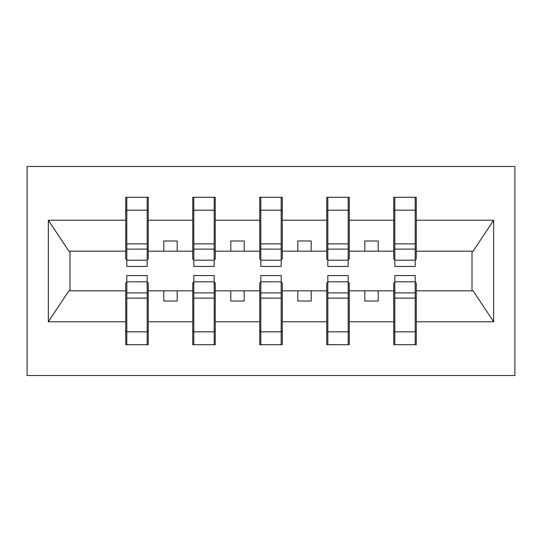 <?xml version="1.0" encoding="UTF-8"?>
<svg xmlns="http://www.w3.org/2000/svg" width="542" height="542" viewBox="0 0 542 542"><rect width="100%" height="100%" fill="white"/><g stroke="black" fill="none" stroke-linecap="round" stroke-linejoin="round"><path stroke-width="0.81" d="M27.1 375.531L514.9 375.531L514.9 166.469L27.1 166.469L27.1 375.531M394.827 282.795L393.756 282.795L393.756 290.83L349.265 290.83L349.265 282.795L348.188 282.795M415.199 259.205L416.27 259.205L416.27 251.17L473.098 251.17L493.674 220.208L493.674 321.792L416.27 321.792L416.27 344.705L393.756 344.705L393.756 290.83M415.199 282.795L416.27 282.795L416.27 321.792M327.822 282.795L326.751 282.795L326.751 290.83L282.26 290.83L282.26 282.795L281.183 282.795M393.756 321.792L349.265 321.792L349.265 344.705L326.751 344.705L326.751 290.83M349.265 321.792L349.265 290.83M260.817 282.795L259.74 282.795L259.74 290.83L215.249 290.83L215.249 282.795L214.178 282.795M326.751 321.792L282.26 321.792L282.26 344.705L259.74 344.705L259.74 290.83M282.26 321.792L282.26 290.83M193.812 282.795L192.735 282.795L192.735 290.83L148.244 290.83L148.244 282.795L147.173 282.795M259.74 321.792L215.249 321.792L215.249 344.705L192.735 344.705L192.735 290.83M215.249 321.792L215.249 290.83M394.827 260.201L415.199 260.201L415.199 266.44L394.827 266.44L394.827 197.295L393.756 197.295L393.756 220.208L349.265 220.208L349.265 259.205L348.188 259.205M394.827 259.205L393.756 259.205L393.756 220.208M327.822 260.201L348.188 260.201L348.188 266.44L327.822 266.44L327.822 197.295L326.751 197.295L326.751 220.208L282.26 220.208L282.26 259.205L281.183 259.205M327.822 259.205L326.751 259.205L326.751 220.208M260.817 260.201L281.183 260.201L281.183 266.44L260.817 266.44L260.817 197.295L259.74 197.295L259.74 220.208L215.249 220.208L215.249 259.205L214.178 259.205M260.817 259.205L259.74 259.205L259.74 220.208M193.812 260.201L214.178 260.201L214.178 266.44L193.812 266.44L193.812 197.295L192.735 197.295L192.735 220.208L148.244 220.208L148.244 197.295L147.173 197.295L147.173 266.44L126.801 266.44L126.801 249.103L147.173 249.103M193.812 259.205L192.735 259.205L192.735 220.208M126.801 282.795L125.73 282.795L125.73 290.83L68.902 290.83L48.326 321.792L48.326 220.208L68.902 251.17L125.73 251.17L125.73 220.208L48.326 220.208M192.735 321.792L148.244 321.792L148.244 344.705L125.73 344.705L125.73 290.83M148.244 321.792L148.244 290.83M126.801 249.103L126.801 197.295L125.73 197.295L125.73 220.208M125.73 251.17L125.73 259.205L126.801 259.205M416.27 251.17L416.27 197.295L415.199 197.295L415.199 260.201M326.751 197.295L349.265 197.295L349.265 220.208M259.74 197.295L282.26 197.295L282.26 220.208M192.735 197.295L215.249 197.295L215.249 220.208M493.674 220.208L416.27 220.208M125.73 321.792L48.326 321.792M125.73 197.295L148.244 197.295M393.756 197.295L416.27 197.295M393.756 251.17L378.208 251.17L378.208 240.98L364.807 240.98L364.807 251.17L378.208 251.17M364.807 251.17L349.265 251.17M364.807 290.83L364.807 301.02L378.208 301.02L378.208 290.83M326.751 251.17L311.203 251.17L311.203 240.98L297.802 240.98L297.802 251.17L311.203 251.17M297.802 251.17L282.26 251.17M297.802 290.83L297.802 301.02L311.203 301.02L311.203 290.83M259.74 251.17L244.198 251.17L244.198 240.98L230.797 240.98L230.797 251.17L244.198 251.17M230.797 251.17L215.249 251.17M230.797 290.83L230.797 301.02L244.198 301.02L244.198 290.83M192.735 251.17L177.193 251.17L177.193 240.98L163.792 240.98L163.792 251.17L177.193 251.17M163.792 251.17L148.244 251.17L148.244 220.208M163.792 290.83L163.792 301.02L177.193 301.02L177.193 290.83M148.244 251.17L148.244 259.205L147.173 259.205M493.674 321.792L473.098 290.83L416.27 290.83M69.986 251.17L69.986 290.83M472.014 290.83L472.014 251.17M147.173 210.696L148.244 210.696M125.73 210.696L126.801 210.696M126.801 243.88L147.173 243.88M125.73 344.705L126.801 344.705L126.801 275.56L147.173 275.56L147.173 292.897L126.801 292.897M126.801 331.304L125.73 331.304M148.244 331.304L147.173 331.304M147.173 292.897L147.173 344.705L148.244 344.705M147.173 298.12L126.801 298.12M215.249 197.295L214.178 197.295L214.178 260.201M214.178 210.696L215.249 210.696M192.735 210.696L193.812 210.696M193.812 249.103L214.178 249.103M193.812 243.88L214.178 243.88M282.26 197.295L281.183 197.295L281.183 260.201M281.183 210.696L282.26 210.696M259.74 210.696L260.817 210.696M260.817 249.103L281.183 249.103M260.817 243.88L281.183 243.88M349.265 197.295L348.188 197.295L348.188 260.201M348.188 210.696L349.265 210.696M326.751 210.696L327.822 210.696M327.822 249.103L348.188 249.103M327.822 243.88L348.188 243.88M415.199 210.696L416.27 210.696M393.756 210.696L394.827 210.696M394.827 249.103L415.199 249.103M394.827 243.88L415.199 243.88M192.735 344.705L193.812 344.705L193.812 275.56L214.178 275.56L214.178 292.897L193.812 292.897M193.812 331.304L192.735 331.304M215.249 331.304L214.178 331.304M214.178 292.897L214.178 344.705L215.249 344.705M214.178 298.12L193.812 298.12M259.74 344.705L260.817 344.705L260.817 275.56L281.183 275.56L281.183 292.897L260.817 292.897M260.817 331.304L259.74 331.304M282.26 331.304L281.183 331.304M281.183 292.897L281.183 344.705L282.26 344.705M281.183 298.12L260.817 298.12M326.751 344.705L327.822 344.705L327.822 275.56L348.188 275.56L348.188 292.897L327.822 292.897M327.822 331.304L326.751 331.304M349.265 331.304L348.188 331.304M348.188 292.897L348.188 344.705L349.265 344.705M348.188 298.12L327.822 298.12M393.756 344.705L394.827 344.705L394.827 275.56L415.199 275.56L415.199 292.897L394.827 292.897M394.827 331.304L393.756 331.304M416.27 331.304L415.199 331.304M415.199 292.897L415.199 344.705L416.27 344.705M415.199 298.12L394.827 298.12M126.801 260.201L147.173 260.201M126.801 210.174L147.173 210.174M147.173 281.799L126.801 281.799M147.173 331.826L126.801 331.826M193.812 210.174L214.178 210.174M260.817 210.174L281.183 210.174M327.822 210.174L348.188 210.174M394.827 210.174L415.199 210.174M214.178 281.799L193.812 281.799M214.178 331.826L193.812 331.826M281.183 281.799L260.817 281.799M281.183 331.826L260.817 331.826M348.188 281.799L327.822 281.799M348.188 331.826L327.822 331.826M415.199 281.799L394.827 281.799M415.199 331.826L394.827 331.826"/></g></svg>
